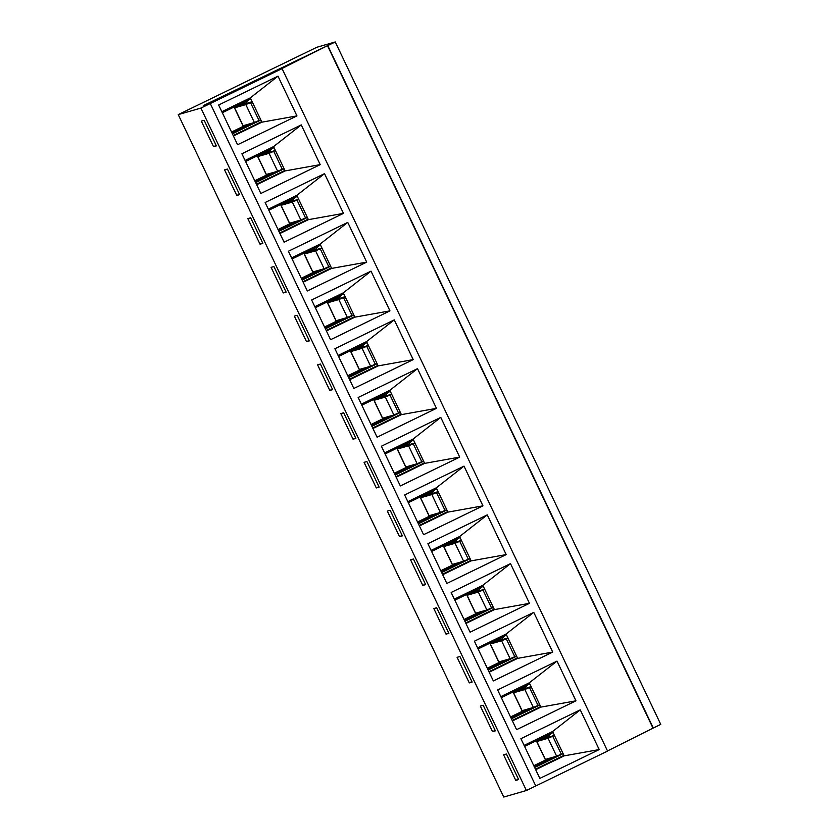 <?xml version="1.0" encoding="UTF-8"?>
<svg xmlns="http://www.w3.org/2000/svg" width="839" height="839" viewBox="0 0 839 839"><rect width="100%" height="100%" fill="white"/><g stroke="black" fill="none" stroke-linecap="round" stroke-linejoin="round"><path stroke-width="1.26" d="M260.74 119.736L254.374 122.504L242.985 125.766L234.438 107.853L244.422 102.809M252.13 101.676L238.286 106.029L244.936 102.725M252.203 101.823L245.827 104.592L234.438 107.853M563 753.422L556.624 756.191L545.235 759.463L536.698 741.55L546.671 736.495M554.39 735.363L540.589 739.715L547.185 736.422M554.453 735.509L548.087 738.278L536.698 741.55M539.75 704.676L533.384 707.445L521.984 710.717L513.447 692.804L523.421 687.749M531.139 686.617L517.338 690.969L523.935 687.676M531.202 686.763L524.836 689.543L513.447 692.804M516.499 655.93L510.133 658.699L498.744 661.971L490.196 644.058L500.17 639.003M507.889 637.871L494.087 642.223L500.684 638.93M507.952 638.018L501.586 640.797L490.196 644.058M493.248 607.184L486.882 609.963L475.493 613.225L466.945 595.312L476.93 590.268M484.638 589.125L470.836 593.477L477.433 590.184M484.701 589.272L478.335 592.051L466.945 595.312M469.997 558.438L463.631 561.218L452.242 564.479L443.695 546.567L453.679 541.522M461.387 540.379L447.586 544.731L454.182 541.438M461.45 540.526L455.084 543.305L443.695 546.567M446.747 509.693L440.381 512.472L428.991 515.733L420.444 497.821L430.428 492.776M438.136 491.633L424.335 495.985L430.931 492.692M438.199 491.78L431.833 494.559L420.444 497.821M423.496 460.947L417.13 463.726L405.74 466.987L397.193 449.075L407.177 444.03M414.886 442.898L401.084 447.239L407.681 443.946M414.959 443.034L408.583 445.813L397.193 449.075M400.245 412.201L393.879 414.98L382.49 418.242L373.942 400.329L383.926 395.284M391.635 394.152L377.781 398.504L384.43 395.2M391.708 394.288L385.332 397.067L373.942 400.329M376.994 363.455L370.628 366.234L359.239 369.496L350.692 351.583L360.676 346.538M368.384 345.406L354.53 349.758L361.179 346.455M368.457 345.542L362.081 348.321L350.692 351.583M353.743 314.709L347.377 317.488L335.988 320.75L327.441 302.837L337.425 297.793M345.133 296.66L331.279 301.012L337.939 297.709M345.207 296.796L338.83 299.575L327.441 302.837M330.493 265.963L324.127 268.742L312.737 272.004L304.19 254.091L314.174 249.047M321.882 247.914L308.028 252.266L314.688 248.963M321.956 248.05L315.579 250.83L304.19 254.091M307.242 217.217L300.876 219.996L289.486 223.258L280.939 205.345L290.923 200.301M298.632 199.168L284.778 203.52L291.437 200.217M298.705 199.315L292.329 202.084L280.939 205.345M283.991 168.471L277.625 171.25L266.236 174.512L257.688 156.599L267.672 151.555M275.381 150.422L261.537 154.775L268.186 151.471M275.454 150.569L269.078 153.338L257.688 156.599M247.253 103.449A9.219 1.888 -115.9 0 0 245.869 102.945A9.219 1.888 -115.9 0 0 245.638 103.91M549.503 737.135A9.219 1.888 -115.9 0 0 548.129 736.642A9.219 1.888 -115.9 0 0 547.898 737.596M526.252 688.389A9.219 1.888 -115.9 0 0 524.878 687.896A9.219 1.888 -115.9 0 0 524.648 688.85M503.012 639.643A9.219 1.888 -115.9 0 0 501.628 639.15A9.219 1.888 -115.9 0 0 501.397 640.105M479.761 590.897A9.219 1.888 -115.9 0 0 478.377 590.404A9.219 1.888 -115.9 0 0 478.146 591.359M456.51 542.151A9.219 1.888 -115.9 0 0 455.126 541.658A9.219 1.888 -115.9 0 0 454.895 542.613M433.26 493.405A9.219 1.888 -115.9 0 0 431.875 492.913A9.219 1.888 -115.9 0 0 431.645 493.867M410.009 444.66A9.219 1.888 -115.9 0 0 408.624 444.167A9.219 1.888 -115.9 0 0 408.394 445.131M386.758 395.914A9.219 1.888 -115.9 0 0 385.374 395.421A9.219 1.888 -115.9 0 0 385.143 396.386M363.507 347.168A9.219 1.888 -115.9 0 0 362.123 346.675A9.219 1.888 -115.9 0 0 361.892 347.64M340.256 298.422A9.219 1.888 -115.9 0 0 338.872 297.929A9.219 1.888 -115.9 0 0 338.641 298.894M317.006 249.676A9.219 1.888 -115.9 0 0 315.621 249.183A9.219 1.888 -115.9 0 0 315.391 250.148M293.755 200.93A9.219 1.888 -115.9 0 0 292.371 200.437A9.219 1.888 -115.9 0 0 292.14 201.402M270.504 152.195A9.219 1.888 -115.9 0 0 269.12 151.691A9.219 1.888 -115.9 0 0 268.889 152.656M232.015 133.044L253.347 122.798M231.858 132.719L250.683 123.574M246.351 124.822L231.533 132.027M232.393 133.841L260.877 119.998M250.809 98.887L222.325 112.73M244.548 101.928L245.512 103.942M534.265 766.731L555.607 756.495M534.118 766.406L552.932 757.26M548.601 758.508L533.782 765.713M534.653 767.528L563.126 753.684M553.058 732.583L524.585 746.416M546.808 735.614L547.773 737.638M511.024 717.985L532.356 707.749M510.867 717.66L529.682 708.515M525.35 709.763L510.532 716.967M511.402 718.782L539.876 704.949M529.808 683.837L501.334 697.67M523.557 686.868L524.522 688.892M487.774 669.239L509.105 659.003M487.616 668.914L506.431 659.769M502.1 661.017L487.281 668.222M488.151 670.036L516.625 656.203M506.557 635.092L478.083 648.925M500.306 638.122L501.271 640.147M464.523 620.493L485.854 610.257M464.366 620.168L483.18 611.023M478.849 612.271L464.03 619.476M464.9 621.29L493.374 607.457M483.306 586.346L454.832 600.179M477.055 589.377L478.02 591.401M441.272 571.747L462.604 561.511M441.115 571.422L459.929 562.277M455.598 563.535L440.779 570.73M441.65 572.544L470.123 558.711M460.055 537.6L431.582 551.433M453.805 540.641L454.769 542.655M418.021 523.001L439.353 512.765M417.864 522.676L436.679 513.531M432.347 514.789L417.528 521.984M418.399 523.798L446.872 509.965M436.804 488.854L408.331 502.687M430.554 491.895L431.519 493.909M394.77 474.255L416.102 464.019M394.613 473.93L413.438 464.785M409.096 466.044L394.278 473.238M395.148 475.052L423.622 461.219M413.554 440.108L385.08 453.941M407.303 443.149L408.268 445.163M371.52 425.509L392.851 415.274M371.362 425.184L390.187 416.039M385.856 417.298L371.037 424.492M371.897 426.306L400.371 412.473M390.303 391.362L361.829 405.195M384.052 394.403L385.017 396.417M348.269 376.763L369.6 366.528M348.112 376.438L366.937 367.293M362.605 368.552L347.786 375.746M348.646 377.56L377.12 363.727M367.052 342.616L338.578 356.449M360.801 345.658L361.766 347.671M325.018 328.018L346.35 317.782M324.861 327.703L343.686 318.558M339.355 319.806L324.536 327M325.396 328.815L353.869 314.982M343.801 293.87L315.328 307.714M337.551 296.912L338.516 298.925M301.767 279.272L323.099 269.036M301.61 278.957L320.435 269.812M316.104 271.06L301.285 278.254M302.145 280.069L330.629 266.236M320.55 245.124L292.077 258.968M314.3 248.166L315.265 250.179M278.517 230.536L299.848 220.29M278.359 230.211L297.184 221.066M292.853 222.314L278.034 229.519M278.894 231.333L307.378 217.49M297.3 196.378L268.826 210.222M291.049 199.42L292.014 201.433M255.266 181.79L276.597 171.544M255.108 181.465L273.933 172.32M269.602 173.568L254.783 180.773M255.643 182.587L284.127 168.744M274.059 147.633L245.575 161.476M267.798 150.674L268.763 152.688M316.838 47.267L335.254 41.95L203.898 105.357L210.274 103.522L200.909 108.074L178.246 114.618L316.838 47.267M327.766 45.589L653.266 728.021L660.754 724.382L335.254 41.95M653.266 728.021L607.509 750.947M282.072 68.63L210.274 103.522L203.898 105.357L327.483 45.673L281.359 68.84L282.072 68.63L607.572 751.073L535.775 785.954L210.274 103.522L535.775 785.954L526.41 790.506L503.746 797.05L178.246 114.618M526.41 790.506L200.909 108.074M247.83 218.612L250.662 217.794L262.869 243.383L260.038 244.201L247.83 218.612M294.332 316.104L297.163 315.286L309.371 340.875L306.539 341.693L294.332 316.104M340.833 413.596L343.665 412.778L355.872 438.367L353.041 439.185L340.833 413.596M387.335 511.087L390.166 510.269L402.374 535.859L399.542 536.677L387.335 511.087M433.836 608.579L436.668 607.761L448.875 633.34L446.033 634.158L433.836 608.579M480.338 706.071L483.17 705.253L495.377 730.832L492.535 731.65L480.338 706.071M503.589 754.806L506.42 753.988L518.628 779.578L515.786 780.396L503.589 754.806M204.16 120.302L216.368 145.892L213.536 146.71L201.329 121.12L204.16 120.302M457.087 657.325L459.919 656.507L472.126 682.086L469.284 682.904L457.087 657.325M410.586 559.833L413.417 559.015L425.625 584.605L422.793 585.423L410.586 559.833M364.084 462.341L366.916 461.523L379.123 487.113L376.292 487.931L364.084 462.341M317.582 364.85L320.414 364.032L332.622 389.621L329.79 390.439L317.582 364.85M271.081 267.358L273.913 266.54L286.12 292.129L283.288 292.947L271.081 267.358M224.579 169.866L227.411 169.048L239.618 194.638L236.787 195.456L224.579 169.866M262.649 242.932L260.038 244.201M285.9 291.678L283.288 292.947M309.151 340.424L306.539 341.693M332.401 389.16L329.79 390.439M355.652 437.906L353.041 439.185M378.903 486.651L376.292 487.931M402.154 535.397L399.542 536.677M425.404 584.143L422.793 585.423M448.655 632.889L446.033 634.158M471.906 681.635L469.284 682.904M495.157 730.381L492.535 731.65M216.147 145.441L213.536 146.71M518.408 779.127L515.786 780.396M239.398 194.187L236.787 195.456M327.483 45.673L652.983 728.105M524.092 745.389L552.565 731.545L580.263 709.857L520.904 738.698L539.844 778.414L599.203 749.573L580.263 709.857M233.19 135.509L261.663 121.665M261.904 122.169L296.954 115.887L278.003 76.171L250.316 97.859L261.904 122.169L233.431 136.002M296.954 115.887L237.594 144.728L218.643 105.011L278.003 76.171M221.832 111.692L250.316 97.859M285.155 170.915L320.204 164.633L301.253 124.906L273.566 146.605L285.155 170.915L256.682 184.748M320.204 164.633L260.845 193.473L241.894 153.757L301.253 124.906M245.082 160.438L273.566 146.605M308.406 219.661L343.455 213.379L324.504 173.652L296.817 195.351L308.406 219.661L279.932 233.494M343.455 213.379L284.096 242.219L265.145 202.503L324.504 173.652M268.333 209.184L296.817 195.351M331.657 268.407L366.706 262.125L347.755 222.398L320.068 244.097L331.657 268.407L303.183 282.24M366.706 262.125L307.336 290.965L288.396 251.249L347.755 222.398M291.584 257.93L320.068 244.097M354.907 317.152L389.957 310.86L371.006 271.144L343.308 292.842L354.907 317.152L326.434 330.986M389.957 310.86L330.587 339.711L311.647 299.995L371.006 271.144M314.835 306.675L343.308 292.842M378.158 365.898L413.208 359.606L394.257 319.89L366.559 341.588L378.158 365.898L349.685 379.731M413.208 359.606L353.838 388.457L334.897 348.741L394.257 319.89M338.086 355.421L366.559 341.588M401.409 414.634L436.448 408.352L417.507 368.636L389.81 390.334L401.409 414.634L372.936 428.477M436.448 408.352L377.089 437.203L358.148 397.487L417.507 368.636M361.336 404.167L389.81 390.334M424.66 463.38L459.699 457.098L440.758 417.382L413.061 439.08L424.66 463.38L396.186 477.223M459.699 457.098L400.339 485.949L381.399 446.233L440.758 417.382M384.587 452.913L413.061 439.08M447.911 512.126L482.949 505.844L464.009 466.127L436.311 487.816L447.911 512.126L419.437 525.969M482.949 505.844L423.59 534.695L404.65 494.979L464.009 466.127M407.838 501.659L436.311 487.816M471.161 560.871L506.2 554.589L487.26 514.873L459.562 536.561L471.161 560.871L442.677 574.715M506.2 554.589L446.841 583.441L427.9 543.714L487.26 514.873M431.089 550.405L459.562 536.561M494.412 609.617L529.451 603.335L510.511 563.619L482.813 585.307L494.412 609.617L465.928 623.461M529.451 603.335L470.092 632.187L451.151 592.46L510.511 563.619M454.339 599.151L482.813 585.307M517.663 658.363L552.702 652.081L533.761 612.365L506.064 634.053L517.663 658.363L489.179 672.207M552.702 652.081L493.342 680.932L474.402 641.206L533.761 612.365M477.59 647.897L506.064 634.053M540.914 707.109L575.953 700.827L557.012 661.111L529.315 682.799L540.914 707.109L512.43 720.953M575.953 700.827L516.593 729.668L497.653 689.952L557.012 661.111M500.841 696.643L529.315 682.799M535.681 769.699L564.165 755.855L599.203 749.573M564.165 755.855L552.565 731.545M256.44 184.255L284.914 170.411M279.691 232.99L308.165 219.157M512.199 720.449L540.673 706.606M535.45 769.195L563.923 755.352M302.942 281.736L331.415 267.903M326.193 330.482L354.666 316.649M349.444 379.228L377.917 365.395M372.694 427.974L401.168 414.141M395.945 476.72L424.419 462.887M419.196 525.466L447.669 511.633M442.447 574.212L470.92 560.379M465.697 622.958L494.171 609.124M488.948 671.703L517.422 657.87M259.041 120.512L250.504 102.599M254.374 122.504L245.827 104.592M243.132 125.756L234.584 107.843M561.301 754.198L552.754 736.296M556.624 756.191L548.087 738.278M545.381 759.442L536.834 741.529M538.051 705.463L529.503 687.55M533.384 707.445L524.836 689.543M522.131 710.696L513.583 692.783M514.8 656.717L506.253 638.804M510.133 658.699L501.586 640.797M498.88 661.95L490.333 644.037M491.549 607.971L483.002 590.058M486.882 609.963L478.335 592.051M475.629 613.204L467.082 595.291M468.298 559.225L459.751 541.312M463.631 561.218L455.084 543.305M452.378 564.458L443.841 546.546M445.048 510.479L436.5 492.566M440.381 512.472L431.833 494.559M429.128 515.712L420.591 497.8M421.797 461.733L413.249 443.821M417.13 463.726L408.583 445.813M405.877 466.966L397.34 449.054M398.546 412.987L389.999 395.075M393.879 414.98L385.332 397.067M382.626 418.221L374.089 400.318M375.295 364.241L366.748 346.329M370.628 366.234L362.081 348.321M359.375 369.475L350.838 351.572M352.044 315.495L343.497 297.583M347.377 317.488L338.83 299.575M336.124 320.739L327.588 302.827M328.794 266.75L320.246 248.837M324.127 268.742L315.579 250.83M312.874 271.993L304.337 254.081M305.543 218.004L296.996 200.091M300.876 219.996L292.329 202.084M289.623 223.247L281.086 205.335M282.292 169.258L273.755 151.345M277.625 171.25L269.078 153.338M266.372 174.502L257.835 156.589M245.869 102.945L248.942 99.799M548.129 736.642L551.192 733.485M524.878 687.896L527.941 684.739M501.628 639.15L504.69 635.993M478.377 590.404L481.439 587.248M455.126 541.658L458.188 538.502M431.875 492.913L434.938 489.756M408.624 444.167L411.687 441.01M385.374 395.421L388.436 392.264M362.123 346.675L365.185 343.518M338.872 297.929L341.934 294.783M315.621 249.183L318.684 246.037M292.371 200.437L295.433 197.291M269.12 151.691L272.193 148.545"/></g></svg>
